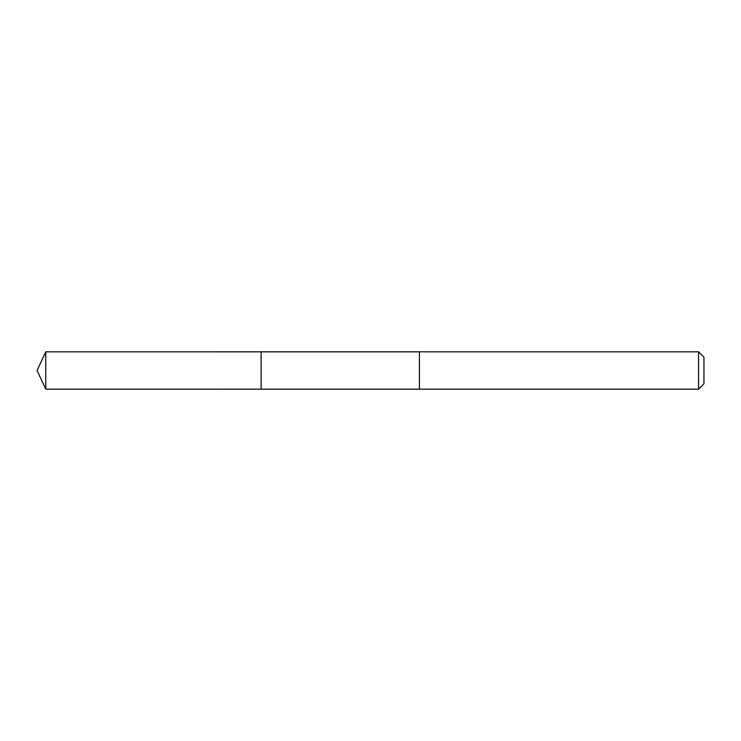 <?xml version="1.0" encoding="UTF-8"?>
<svg xmlns="http://www.w3.org/2000/svg" width="741" height="741" viewBox="0 0 741 741"><rect width="100%" height="100%" fill="white"/><g stroke="black" fill="none" stroke-linecap="round" stroke-linejoin="round"><path stroke-width="1.11" d="M261.128 357.245L261.128 351.836L45.757 351.827L45.757 389.173L261.128 389.164L261.128 351.836L419.406 351.836L419.406 389.164L261.128 389.164L261.128 357.245M419.406 351.827L419.406 389.173L698.559 389.173L698.559 351.827L419.406 351.827M698.559 351.827L703.95 357.218L703.95 383.782L698.559 389.173M261.128 389.164L45.757 389.173L37.05 370.5L45.757 389.173M37.05 370.5L45.757 351.827"/></g></svg>
